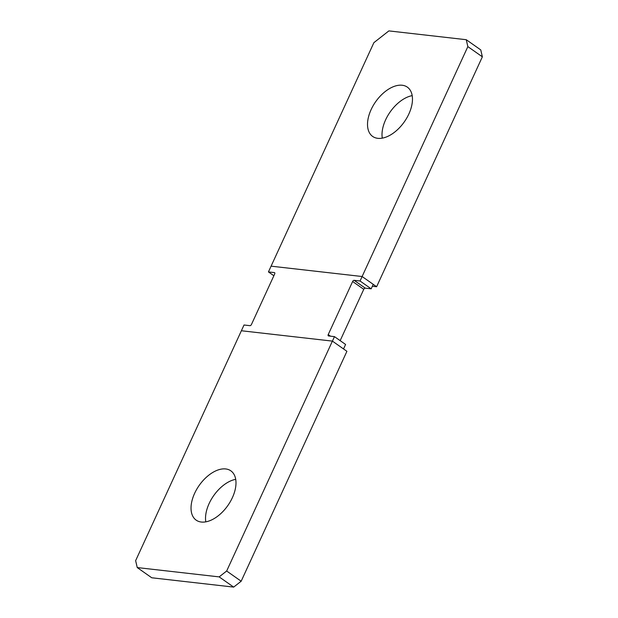 <?xml version="1.0" encoding="UTF-8"?>
<svg xmlns="http://www.w3.org/2000/svg" width="618" height="618" viewBox="0 0 618 618"><rect width="100%" height="100%" fill="white"/><g stroke="black" fill="none" stroke-linecap="round" stroke-linejoin="round"><path stroke-width="0.93" d="M241.167 581.221L346.914 351.318L332.407 341.113L226.659 571.017L241.167 581.221L233.674 587.1L219.166 576.888L137.242 567.571L135.636 560.657L241.383 330.754L332.407 341.113L343.531 348.938L345.586 344.458L334.462 336.632L332.407 341.113L241.383 330.754L244.025 324.998L249.942 325.671A1.452 0.842 125.1 0 0 251.441 324.496L274.678 273.975A1.452 0.842 125.1 0 0 274.608 272.685A1.452 0.842 125.1 0 0 274.361 272.592L274.778 272.886M273.867 275.736L268.444 271.92L271.086 266.165L362.117 276.516L360.055 280.997L371.179 288.822L373.233 284.35L362.117 276.516L271.086 266.165L373.89 42.657L388.876 30.9L466.25 39.706L480.758 49.911L482.364 56.825L376.617 286.729L362.117 276.516L467.857 46.613L466.25 39.706M340.163 340.642L363.763 289.324A1.452 0.842 125.1 0 1 365.261 288.15L371.179 288.822M334.462 336.632L328.552 335.96A1.452 0.842 125.1 0 1 328.305 335.868A1.452 0.842 125.1 0 1 328.228 334.577L352.639 281.499A1.452 0.842 125.1 0 1 354.137 280.325L360.055 280.997M268.444 271.92L274.361 272.592M205.802 521.839A30.143 17.505 125.1 0 1 235.713 479.344M201.298 522.032A30.143 17.505 125.1 0 1 196.161 520.14A30.143 17.505 125.1 0 1 196.709 489.309A30.143 17.505 125.1 0 1 225.709 468.946A30.143 17.505 125.1 0 1 230.854 470.839A30.143 17.505 125.1 0 1 230.305 501.677A30.143 17.505 125.1 0 1 201.298 522.032M233.674 587.1L151.75 577.776L137.242 567.571M219.166 576.888L226.659 571.017M382.287 138.138A30.143 17.505 125.1 0 1 412.198 95.643M377.783 138.324A30.143 17.505 125.1 0 1 372.646 136.431A30.143 17.505 125.1 0 1 373.195 105.601A30.143 17.505 125.1 0 1 402.194 85.245A30.143 17.505 125.1 0 1 407.339 87.138A30.143 17.505 125.1 0 1 406.791 117.968A30.143 17.505 125.1 0 1 377.783 138.324M482.364 56.825L467.857 46.613M376.617 286.729L372.36 286.242M354.137 280.325L365.261 288.15M352.639 281.499L363.763 289.324M328.228 334.577L330.506 336.184"/></g></svg>
